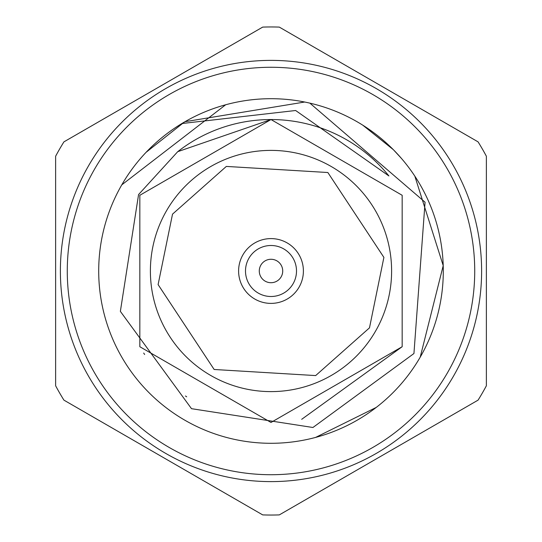 <?xml version="1.0" encoding="UTF-8"?>
<svg xmlns="http://www.w3.org/2000/svg" width="542" height="542" viewBox="0 0 542 542"><rect width="100%" height="100%" fill="white"/><g stroke="black" fill="none" stroke-linecap="round" stroke-linejoin="round"><path stroke-width="0.81" d="M376.284 407.394L315.552 437.441M121.787 184.849L225.662 104.775M225.967 104.687L226.326 104.592M362.761 125.161L393.248 149.585M393.655 149.992L401.358 158.332M414.826 176.123L443.214 265.627L420.213 357.151A172.302 172.302 0 0 1 121.787 357.151A172.302 172.302 0 0 1 271 98.698A172.302 172.302 0 0 1 420.213 357.151L443.214 265.627L414.826 176.123M146.123 152.288L184.334 122.085M184.985 121.706L304.692 102.025M301.691 419.312L402.164 346.724L402.164 195.276L271 119.545L139.836 195.276L139.836 346.724L271 422.455L402.164 346.724L402.164 195.276L271 119.545L139.836 195.276L139.836 346.724L271 422.455L402.164 346.724L402.164 195.276L271 119.545L139.836 195.276L139.836 346.724L271 422.455L402.164 346.724L402.164 195.276L271 119.545L139.836 195.276L139.836 346.724L271 422.455L402.164 346.724L402.164 195.276L271 119.545L139.836 195.276L139.836 346.724L271 422.455L402.164 346.724L402.164 195.276L271 119.545L177.722 151.679A151.455 151.455 0 0 1 388.926 175.96L295.641 110.507L181.882 123.535M309.875 103.143L425.063 202.213L413.939 353.526L312.93 427.496L191.509 408.682L120.365 311.365L138.576 194.544L177.722 151.679M143.691 353.045L144.639 354.495L143.691 353.045M185.466 395.992L186.678 396.812L185.466 395.992M94.572 169.138A203.717 203.717 0 0 1 447.428 169.138A203.717 203.717 0 0 1 271 474.717A203.717 203.717 0 0 1 94.572 169.138M88.603 165.696A210.608 210.608 0 0 0 271 481.608A210.608 210.608 0 0 0 453.397 165.696A210.608 210.608 0 0 0 88.603 165.696M166.55 210.696A120.609 120.609 0 0 1 375.45 210.696A120.609 120.609 0 0 1 271 391.609A120.609 120.609 0 0 1 166.55 210.696A120.609 120.609 0 0 1 375.45 210.696A120.609 120.609 0 0 1 271 391.609A120.609 120.609 0 0 1 166.55 210.696M262.701 27.1L63.929 141.862L262.701 27.1A244.042 244.042 0 0 1 279.299 27.1L478.071 141.862A244.042 244.042 0 0 1 486.377 156.238L486.377 385.762A244.042 244.042 0 0 1 478.071 400.138L279.299 514.9A244.042 244.042 0 0 1 262.701 514.9L63.929 400.138A244.042 244.042 0 0 1 55.623 385.762L55.623 156.238A244.042 244.042 0 0 1 63.929 141.862A244.042 244.042 0 0 0 55.623 156.238L55.623 385.762M63.929 400.138L262.701 514.9M279.299 514.9L478.071 400.138M486.377 385.762L486.377 156.238M478.071 141.862L279.299 27.1M242.945 254.801A32.391 32.391 0 0 1 299.055 254.801A32.391 32.391 0 0 1 271 303.391A32.391 32.391 0 0 1 242.945 254.801M248.913 258.249A25.501 25.501 0 0 1 293.087 258.249A25.501 25.501 0 0 1 271 296.501A25.501 25.501 0 0 1 248.913 258.249M260.851 265.14A11.714 11.714 0 0 1 281.149 265.14A11.714 11.714 0 0 1 271 282.714A11.714 11.714 0 0 1 260.851 265.14M172.519 214.144L226.332 166.421L327.856 172.519L383.899 257.396L369.481 327.856L315.668 375.579L214.144 369.481L158.101 284.604L172.519 214.144"/></g></svg>
